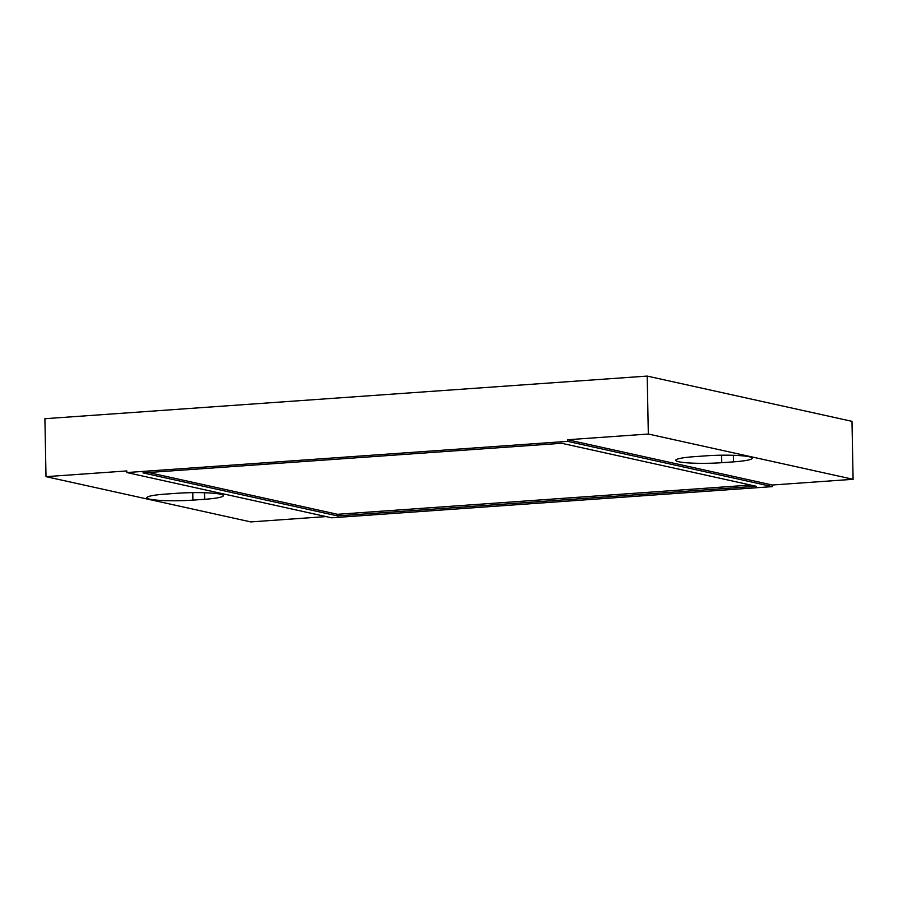 <?xml version="1.0" encoding="UTF-8"?>
<svg xmlns="http://www.w3.org/2000/svg" width="898" height="898" viewBox="0 0 898 898"><rect width="100%" height="100%" fill="white"/><g stroke="black" fill="none" stroke-linecap="round" stroke-linejoin="round"><path stroke-width="1.35" d="M721.61 455.207L721.756 462.695A32.407 3.614 -1.1 0 1 678.731 461.752A32.407 3.614 -1.1 0 1 675.711 460.304A32.407 3.614 -1.1 0 1 694.457 456.655L706.21 455.825A32.407 3.614 -1.1 0 1 752.255 458.227A32.407 3.614 -1.1 0 1 733.509 461.864L733.385 455.308M149.876 499.187A32.407 3.614 -1.1 0 1 146.857 497.728A32.407 3.614 -1.1 0 1 165.602 494.091L177.355 493.26A32.407 3.614 -1.1 0 1 223.4 495.651A32.407 3.614 -1.1 0 1 204.654 499.288L192.902 500.13A32.407 3.614 -1.1 0 1 149.876 499.187M772.302 485.01L772.336 486.615L567.547 441.356L567.525 439.751L772.302 485.01L853.1 479.296L851.989 421.342L647.2 376.082L44.9 418.704L46.011 476.658L250.8 521.918L326.097 516.586M853.1 479.296L648.322 434.026L647.2 376.082M46.011 476.658L126.809 470.945L126.843 472.55L331.62 517.809L772.336 486.615M567.547 441.356L126.843 472.55M648.322 434.026L567.525 439.751M721.756 462.695L733.509 461.864M756.195 486.267L337.525 515.901L142.973 472.898L561.654 443.275L756.195 486.267M337.525 515.901L337.491 514.296L148.473 472.516M750.672 485.043L337.491 514.296M204.654 499.288L204.531 492.733M192.767 492.632L192.902 500.13"/></g></svg>
